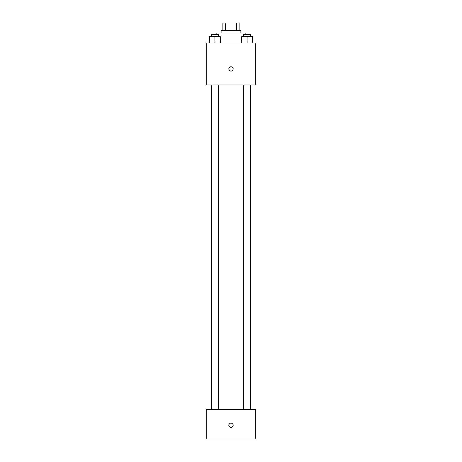 <?xml version="1.0" encoding="UTF-8"?>
<svg xmlns="http://www.w3.org/2000/svg" width="462" height="462" viewBox="0 0 462 462"><rect width="100%" height="100%" fill="white"/><g stroke="black" fill="none" stroke-linecap="round" stroke-linejoin="round"><path stroke-width="0.69" d="M225.791 30.527L225.791 23.1L222.955 23.1L222.955 30.527L222.955 23.1M225.791 23.1L239.045 23.1L239.045 30.527M236.209 30.527L236.209 23.1M221.102 32.998L221.102 30.527L240.898 30.527L240.898 32.998M245.848 34.24L245.848 32.998L216.152 32.998L216.152 34.24M206.248 42.902L255.752 42.902L255.752 84.973L206.248 84.973L206.248 42.902M231 71.056A2.166 2.166 0 0 1 229.123 67.804A2.166 2.166 0 0 1 232.877 67.804A2.166 2.166 0 0 1 231 71.056M206.248 409.199L255.752 409.199L255.752 438.9L206.248 438.9L206.248 409.199M231 427.454A2.166 2.166 0 0 1 229.123 424.203A2.166 2.166 0 0 1 232.877 424.203A2.166 2.166 0 0 1 231 427.454M241.568 42.902L241.568 36.712L252.708 36.712L252.708 42.902L252.708 36.712M247.135 42.902L247.135 36.712M250.554 36.712L250.554 34.24L243.722 34.24L243.722 36.712M209.292 42.902L209.292 36.712L220.432 36.712L220.432 42.902L220.432 36.712M214.865 42.902L214.865 36.712M218.278 36.712L218.278 34.24L211.446 34.24L211.446 36.712M243.722 84.973L243.722 409.199M250.554 84.973L250.554 409.199M218.278 409.199L218.278 84.973M211.446 409.199L211.446 84.973"/></g></svg>
